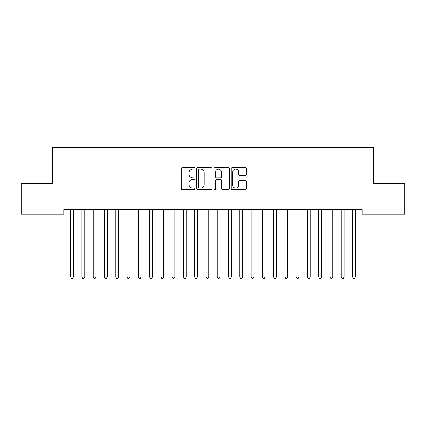 <?xml version="1.0" encoding="UTF-8"?>
<svg xmlns="http://www.w3.org/2000/svg" width="426" height="426" viewBox="0 0 426 426"><rect width="100%" height="100%" fill="white"/><g stroke="black" fill="none" stroke-linecap="round" stroke-linejoin="round"><path stroke-width="0.64" d="M194.959 168.302A0.777 0.777 0 0 0 194.181 167.525L182.424 167.525A1.108 1.108 0 0 0 181.316 168.632L181.316 188.558A1.108 1.108 0 0 0 182.424 189.666L194.181 189.666A0.777 0.777 0 0 0 194.959 188.888A0.777 0.777 0 0 0 194.181 188.116L192.664 188.116A3.541 3.541 0 0 1 189.117 184.575L189.117 182.914A3.541 3.541 0 0 1 192.664 179.373L194.181 179.373A0.777 0.777 0 0 0 194.959 178.595A0.777 0.777 0 0 0 194.181 177.823L192.664 177.823A3.541 3.541 0 0 1 189.117 174.277L189.117 172.621A3.541 3.541 0 0 1 192.664 169.074L194.181 169.074A0.777 0.777 0 0 0 194.959 168.302M245.349 175.331A1.108 1.108 0 0 0 246.457 174.223L246.457 168.632A1.108 1.108 0 0 0 245.349 167.525L232.287 167.525A1.108 1.108 0 0 0 231.18 168.632L231.18 188.558A1.108 1.108 0 0 0 232.287 189.666L245.349 189.666A1.108 1.108 0 0 0 246.457 188.558L246.457 181.806A1.108 1.108 0 0 0 245.349 180.699L239.758 180.699A1.108 1.108 0 0 0 238.651 181.806L238.651 185.156A2.961 2.961 0 0 1 235.69 188.116A2.961 2.961 0 0 1 232.729 185.156L232.729 172.035A2.961 2.961 0 0 1 235.69 169.074A2.961 2.961 0 0 1 238.651 172.035L238.651 174.223A1.108 1.108 0 0 0 239.758 175.331L245.349 175.331M362.185 209.608L63.815 209.608L63.815 214.118L21.3 214.118L21.3 183.67L52.536 183.67L52.536 147.588L373.464 147.588L373.464 183.67L404.7 183.67L404.7 214.118L362.185 214.118L362.185 209.608M212.031 168.632A1.108 1.108 0 0 0 210.923 167.525L197.861 167.525A1.108 1.108 0 0 0 196.759 168.632L196.759 188.558A1.108 1.108 0 0 0 197.861 189.666L210.923 189.666A1.108 1.108 0 0 0 212.031 188.558L212.031 168.632M215.077 167.525L228.139 167.525A1.108 1.108 0 0 1 229.241 168.632L229.241 188.558A1.108 1.108 0 0 1 228.139 189.666L222.548 189.666A1.108 1.108 0 0 1 221.44 188.558L221.44 180.475A1.108 1.108 0 0 0 220.333 179.373L216.626 179.373A1.108 1.108 0 0 0 215.519 180.475L215.519 188.888A0.777 0.777 0 0 1 214.741 189.666A0.777 0.777 0 0 1 213.969 188.888L213.969 168.632A1.108 1.108 0 0 1 215.077 167.525M199.08 169.074A0.777 0.777 0 0 0 198.308 169.852L198.308 187.339A0.777 0.777 0 0 0 199.08 188.116L200.689 188.116A3.541 3.541 0 0 0 204.23 184.575L204.23 172.621A3.541 3.541 0 0 0 200.689 169.074L199.08 169.074M221.44 172.093A2.961 2.961 0 0 0 218.479 169.133A2.961 2.961 0 0 0 215.519 172.093L215.519 176.715A1.108 1.108 0 0 0 216.626 177.823L220.333 177.823A1.108 1.108 0 0 0 221.44 176.715L221.44 172.093M73.453 210.194A1.129 1.129 0 0 1 73.533 209.773A1.129 1.129 0 0 0 73.453 210.194L73.453 276.948L70.636 276.948L70.636 210.194A1.129 1.129 0 0 0 70.551 209.773A1.129 1.129 0 0 1 70.636 210.194M73.453 276.948L72.606 278.412L71.483 278.412L70.636 276.948M81.829 209.773A1.129 1.129 0 0 1 81.909 210.194A1.129 1.129 0 0 0 81.829 209.773L81.765 209.608M96.004 210.194A1.129 1.129 0 0 1 96.09 209.773A1.129 1.129 0 0 0 96.004 210.194L96.004 276.948L93.188 276.948L93.188 210.194A1.129 1.129 0 0 0 93.108 209.773A1.129 1.129 0 0 1 93.188 210.194M84.88 209.608L84.811 209.773A1.129 1.129 0 0 0 84.731 210.194L84.731 276.948L81.909 276.948L81.909 210.194M84.731 276.948L83.885 278.412L82.756 278.412L81.909 276.948M96.004 276.948L95.163 278.412L94.034 278.412L93.188 276.948M107.283 210.194A1.129 1.129 0 0 1 107.363 209.773A1.129 1.129 0 0 0 107.283 210.194L107.283 276.948L104.466 276.948L104.466 210.194A1.129 1.129 0 0 0 104.381 209.773A1.129 1.129 0 0 1 104.466 210.194M118.561 210.194A1.129 1.129 0 0 1 118.641 209.773A1.129 1.129 0 0 0 118.561 210.194L118.561 276.948L115.739 276.948L115.739 210.194A1.129 1.129 0 0 0 115.659 209.773A1.129 1.129 0 0 1 115.739 210.194M107.283 276.948L106.436 278.412L105.307 278.412L104.466 276.948M118.561 276.948L117.714 278.412L116.586 278.412L115.739 276.948M129.834 210.194A1.129 1.129 0 0 1 129.919 209.773A1.129 1.129 0 0 0 129.834 210.194L129.834 276.948L127.017 276.948L127.017 210.194A1.129 1.129 0 0 0 126.937 209.773A1.129 1.129 0 0 1 127.017 210.194M129.834 276.948L128.993 278.412L127.864 278.412L127.017 276.948M141.112 210.194A1.129 1.129 0 0 1 141.192 209.773A1.129 1.129 0 0 0 141.112 210.194L141.112 276.948L138.296 276.948L138.296 210.194A1.129 1.129 0 0 0 138.21 209.773A1.129 1.129 0 0 1 138.296 210.194M141.112 276.948L140.266 278.412L139.137 278.412L138.296 276.948M152.391 210.194A1.129 1.129 0 0 1 152.471 209.773A1.129 1.129 0 0 0 152.391 210.194L152.391 276.948L149.569 276.948L149.569 210.194A1.129 1.129 0 0 0 149.489 209.773A1.129 1.129 0 0 1 149.569 210.194M163.664 210.194A1.129 1.129 0 0 1 163.749 209.773A1.129 1.129 0 0 0 163.664 210.194L163.664 276.948L160.847 276.948L160.847 210.194A1.129 1.129 0 0 0 160.767 209.773A1.129 1.129 0 0 1 160.847 210.194M174.942 210.194A1.129 1.129 0 0 1 175.022 209.773A1.129 1.129 0 0 0 174.942 210.194L174.942 276.948L172.125 276.948L172.125 210.194A1.129 1.129 0 0 0 172.04 209.773A1.129 1.129 0 0 1 172.125 210.194M186.221 210.194A1.129 1.129 0 0 1 186.3 209.773A1.129 1.129 0 0 0 186.221 210.194L186.221 276.948L183.398 276.948L183.398 210.194A1.129 1.129 0 0 0 183.318 209.773A1.129 1.129 0 0 1 183.398 210.194M197.494 210.194A1.129 1.129 0 0 1 197.579 209.773A1.129 1.129 0 0 0 197.494 210.194L197.494 276.948L194.677 276.948L194.677 210.194A1.129 1.129 0 0 0 194.597 209.773A1.129 1.129 0 0 1 194.677 210.194M208.772 210.194A1.129 1.129 0 0 1 208.852 209.773A1.129 1.129 0 0 0 208.772 210.194L208.772 276.948L205.95 276.948L205.95 210.194A1.129 1.129 0 0 0 205.87 209.773A1.129 1.129 0 0 1 205.95 210.194M220.05 210.194A1.129 1.129 0 0 1 220.13 209.773A1.129 1.129 0 0 0 220.05 210.194L220.05 276.948L217.228 276.948L217.228 210.194A1.129 1.129 0 0 0 217.148 209.773A1.129 1.129 0 0 1 217.228 210.194M231.323 210.194A1.129 1.129 0 0 1 231.403 209.773A1.129 1.129 0 0 0 231.323 210.194L231.323 276.948L228.506 276.948L228.506 210.194A1.129 1.129 0 0 0 228.421 209.773A1.129 1.129 0 0 1 228.506 210.194M242.602 210.194A1.129 1.129 0 0 1 242.682 209.773A1.129 1.129 0 0 0 242.602 210.194L242.602 276.948L239.779 276.948L239.779 210.194A1.129 1.129 0 0 0 239.7 209.773A1.129 1.129 0 0 1 239.779 210.194M253.875 210.194A1.129 1.129 0 0 1 253.96 209.773A1.129 1.129 0 0 0 253.875 210.194L253.875 276.948L251.058 276.948L251.058 210.194A1.129 1.129 0 0 0 250.978 209.773A1.129 1.129 0 0 1 251.058 210.194M265.153 210.194A1.129 1.129 0 0 1 265.233 209.773A1.129 1.129 0 0 0 265.153 210.194L265.153 276.948L262.336 276.948L262.336 210.194A1.129 1.129 0 0 0 262.251 209.773A1.129 1.129 0 0 1 262.336 210.194M276.431 210.194A1.129 1.129 0 0 1 276.511 209.773A1.129 1.129 0 0 0 276.431 210.194L276.431 276.948L273.609 276.948L273.609 210.194A1.129 1.129 0 0 0 273.529 209.773A1.129 1.129 0 0 1 273.609 210.194M287.704 210.194A1.129 1.129 0 0 1 287.79 209.773A1.129 1.129 0 0 0 287.704 210.194L287.704 276.948L284.887 276.948L284.887 210.194A1.129 1.129 0 0 0 284.808 209.773A1.129 1.129 0 0 1 284.887 210.194M298.983 210.194A1.129 1.129 0 0 1 299.063 209.773A1.129 1.129 0 0 0 298.983 210.194L298.983 276.948L296.166 276.948L296.166 210.194A1.129 1.129 0 0 0 296.081 209.773A1.129 1.129 0 0 1 296.166 210.194M152.391 276.948L151.544 278.412L150.415 278.412L149.569 276.948M163.664 276.948L162.817 278.412L161.694 278.412L160.847 276.948M174.942 276.948L174.096 278.412L172.967 278.412L172.125 276.948M186.221 276.948L185.374 278.412L184.245 278.412L183.398 276.948M197.494 276.948L196.647 278.412L195.523 278.412L194.677 276.948M208.772 276.948L207.925 278.412L206.796 278.412L205.95 276.948M220.05 276.948L219.204 278.412L218.075 278.412L217.228 276.948M231.323 276.948L230.477 278.412L229.353 278.412L228.506 276.948M242.602 276.948L241.755 278.412L240.626 278.412L239.779 276.948M253.875 276.948L253.033 278.412L251.904 278.412L251.058 276.948M265.153 276.948L264.306 278.412L263.183 278.412L262.336 276.948M276.431 276.948L275.585 278.412L274.456 278.412L273.609 276.948M287.704 276.948L286.863 278.412L285.734 278.412L284.887 276.948M298.983 276.948L298.136 278.412L297.007 278.412L296.166 276.948M310.261 210.194A1.129 1.129 0 0 1 310.341 209.773A1.129 1.129 0 0 0 310.261 210.194L310.261 276.948L307.439 276.948L307.439 210.194A1.129 1.129 0 0 0 307.359 209.773A1.129 1.129 0 0 1 307.439 210.194M310.261 276.948L309.414 278.412L308.286 278.412L307.439 276.948M321.534 210.194A1.129 1.129 0 0 1 321.619 209.773A1.129 1.129 0 0 0 321.534 210.194L321.534 276.948L318.717 276.948L318.717 210.194A1.129 1.129 0 0 0 318.637 209.773A1.129 1.129 0 0 1 318.717 210.194M321.534 276.948L320.693 278.412L319.564 278.412L318.717 276.948M332.812 210.194A1.129 1.129 0 0 1 332.892 209.773A1.129 1.129 0 0 0 332.812 210.194L332.812 276.948L329.996 276.948L329.996 210.194A1.129 1.129 0 0 0 329.91 209.773A1.129 1.129 0 0 1 329.996 210.194M332.812 276.948L331.966 278.412L330.837 278.412L329.996 276.948M344.091 210.194A1.129 1.129 0 0 1 344.171 209.773A1.129 1.129 0 0 0 344.091 210.194L344.091 276.948L341.269 276.948L341.269 210.194A1.129 1.129 0 0 0 341.189 209.773A1.129 1.129 0 0 1 341.269 210.194M344.091 276.948L343.244 278.412L342.115 278.412L341.269 276.948M355.364 210.194A1.129 1.129 0 0 1 355.449 209.773A1.129 1.129 0 0 0 355.364 210.194L355.364 276.948L352.547 276.948L352.547 210.194A1.129 1.129 0 0 0 352.467 209.773A1.129 1.129 0 0 1 352.547 210.194M355.364 276.948L354.517 278.412L353.394 278.412L352.547 276.948"/></g></svg>
